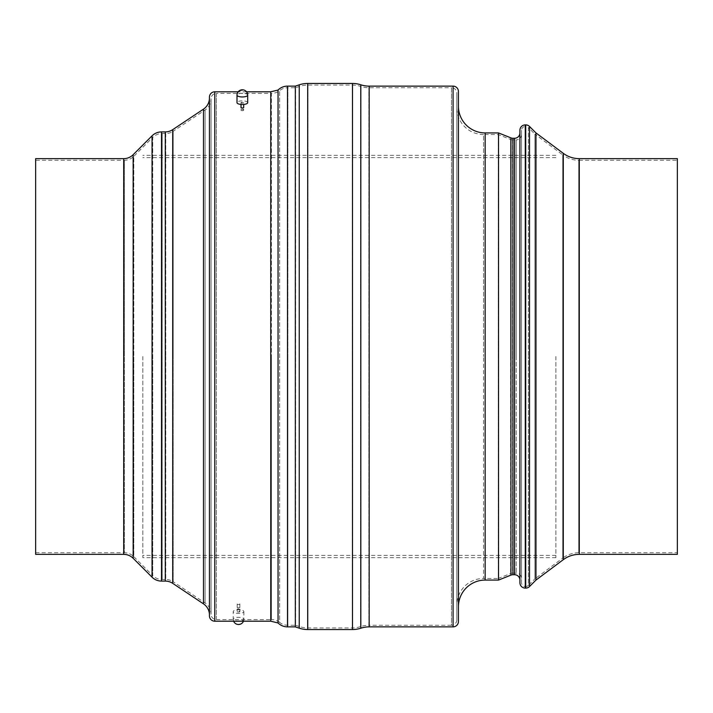<?xml version="1.0" encoding="UTF-8"?>
<svg xmlns="http://www.w3.org/2000/svg" width="713" height="713" viewBox="0 0 713 713"><rect width="100%" height="100%" fill="white"/><g stroke="black" fill="none" stroke-linecap="round" stroke-linejoin="round"><path stroke-width="0.53" stroke-dasharray="3.56 2.67" d="M456.819 619.918A5.348 5.348 0 0 1 451.472 625.265L451.472 87.735L368.924 87.735A26.738 26.738 0 0 1 360.573 86.398L360.573 626.602A26.738 26.738 0 0 1 368.924 625.265L368.924 87.735L368.924 625.265L451.472 625.265L451.472 87.735A5.348 5.348 0 0 1 456.819 93.082L456.819 619.918L456.819 93.082M35.65 554.357L35.65 158.642M211.048 98.875L211.048 614.125L211.048 98.875A13.369 13.369 0 0 1 205.094 109.998L173.188 131.263L173.188 356.5L173.188 131.263A13.369 13.369 0 0 1 165.773 133.509L162.172 133.509L162.172 579.491L162.172 133.509A13.369 13.369 0 0 0 152.716 137.422L152.716 356.5L152.716 137.422L133.812 156.334L133.812 356.5L133.812 156.334A13.369 13.369 0 0 1 124.356 160.247L124.356 356.5L124.356 160.247L35.65 160.247M35.65 552.753L124.356 552.753L124.356 356.5L124.356 552.753A13.369 13.369 0 0 1 133.812 556.666L133.812 356.5L133.812 556.666L152.716 575.578L152.716 356.5L152.716 575.578A13.369 13.369 0 0 0 162.172 579.491L165.773 579.491A13.369 13.369 0 0 1 173.188 581.737L173.188 356.5L173.188 581.737L205.094 603.002A13.369 13.369 0 0 1 211.048 614.125M211.048 614.25L211.048 98.751A5.348 5.348 0 0 1 216.395 93.403L216.395 356.5L216.395 93.403L271.412 93.403L271.412 356.5L271.412 93.403A13.369 13.369 0 0 0 279.648 90.569A13.369 13.369 0 0 1 287.883 87.735L287.883 356.5L287.883 87.735L295.592 87.735L295.592 356.5L295.592 87.735L299.496 86.433A26.738 26.738 0 0 1 307.945 85.061L307.945 356.5L307.945 85.061L352.222 85.061A26.738 26.738 0 0 1 360.573 86.398L360.573 626.602A26.738 26.738 0 0 1 352.222 627.939L352.222 85.061L352.222 627.939L307.945 627.939A26.738 26.738 0 0 1 299.496 626.567L299.496 86.433L299.496 626.567L295.592 625.265L295.592 356.5L295.592 625.265L287.883 625.265A13.369 13.369 0 0 1 279.648 622.431L279.648 90.569L279.648 622.431A13.369 13.369 0 0 0 271.412 619.597L271.412 356.5L271.412 619.597L216.395 619.597A5.348 5.348 0 0 1 211.048 614.25L211.048 98.751M241.012 109.205L242.349 109.659L243.686 109.205L241.012 109.205L241.012 110.203A1.337 0.455 0 0 0 242.349 110.667A1.337 0.455 0 0 0 243.686 110.203A1.337 0.455 0 0 0 242.349 109.749A1.337 0.455 0 0 0 241.012 110.203M483.557 134.525A26.738 26.738 0 0 1 456.819 107.788L456.819 605.212A26.738 26.738 0 0 1 483.557 578.475L483.557 356.5L483.557 578.475L498.227 578.475L498.227 134.525L498.227 578.475L510.633 573.51A5.348 5.348 0 0 1 512.62 573.127L512.62 356.5L512.62 573.127L516.176 573.127A5.348 5.348 0 0 1 521.524 578.475L521.524 134.525A5.348 5.348 0 0 1 516.176 139.873L516.176 356.5L516.176 139.873L512.62 139.873A5.348 5.348 0 0 1 510.633 139.49L510.633 356.5L510.633 139.49L498.227 134.525L483.557 134.525L483.557 356.5L483.557 134.525M521.524 134.525L521.524 578.475M677.35 554.357L677.35 356.5L677.35 552.753L578.751 552.753A26.738 26.738 0 0 0 562.753 558.074L562.753 356.5L562.753 558.074L534.91 578.867L534.91 356.5L534.91 578.867L528.378 585.4L528.378 356.5L528.378 585.4A3.743 3.743 0 0 1 525.731 586.496L525.267 586.496L525.267 356.5L525.267 586.496A3.743 3.743 0 0 1 521.524 582.753L521.524 130.247A3.743 3.743 0 0 1 525.267 126.504L525.267 356.5L525.267 126.504L525.731 126.504A3.743 3.743 0 0 1 528.378 127.6L528.378 356.5L528.378 127.6L534.91 134.133L534.91 356.5L534.91 134.133L562.753 154.926L562.753 356.5L562.753 154.926A26.738 26.738 0 0 0 578.751 160.247L578.751 552.753L578.751 160.247L677.35 160.247L677.35 356.5L677.35 160.247M535.962 580.079L535.962 132.921M519.92 580.079L519.92 132.921M498.53 580.079L498.53 132.921M458.423 606.816L458.423 106.184L458.423 606.816M295.325 626.87L295.325 86.13M270.753 621.201L270.753 91.799M278.043 622.957L278.043 90.043M238.534 608.706L237.197 609.107L239.871 609.107L238.534 608.706M209.444 614.989L209.444 98.011L209.444 614.989M243.686 109.205L243.686 110.203M241.012 104.437L241.012 102.663A1.337 0.455 180 0 1 242.349 102.209A1.337 0.455 180 0 1 243.686 102.663L243.686 104.437M243.686 102.663A1.337 0.455 180 0 1 242.349 103.127A1.337 0.455 180 0 1 241.012 102.663M239.871 604.071L239.871 607.601L237.197 607.601L237.197 604.071A1.337 0.455 180 0 1 238.534 603.617A1.337 0.455 180 0 1 239.871 604.071A1.337 0.455 180 0 1 238.534 604.526A1.337 0.455 180 0 1 237.197 604.071M243.882 611.62L243.882 619.16A5.348 1.809 180 0 1 238.534 620.978A5.348 1.809 180 0 1 233.187 619.16L233.187 611.62A5.348 1.809 180 0 1 238.534 609.802A5.348 1.809 180 0 1 243.882 611.62A5.348 1.809 180 0 1 238.534 613.43A5.348 1.809 180 0 1 233.187 611.62M239.871 609.107L239.871 611.62A1.337 0.455 0 0 0 238.534 611.166A1.337 0.455 0 0 0 237.197 611.62L237.197 609.107M237.197 611.62A1.337 0.455 0 0 0 238.534 612.075A1.337 0.455 0 0 0 239.871 611.62M237.197 607.601L239.871 607.601M241.012 107.69L243.686 107.69M247.696 102.663A5.348 1.827 0 0 0 242.349 100.845A5.348 1.827 0 0 0 237.001 102.663M209.444 615.854L209.444 97.146M458.423 621.522L458.423 91.478M677.35 552.753L677.35 158.642M521.524 130.247L521.524 582.753M456.819 605.212L456.819 107.788M555.899 356.5L555.899 557.664L555.899 356.5M142.823 356.5L142.823 557.664L142.823 356.5M133.144 558.27L133.144 154.73M152.056 577.182L152.056 135.818M123.697 554.357L123.697 158.642M165.773 133.509L165.773 356.5L165.773 133.509M165.773 356.5L165.773 579.491L165.773 356.5M205.094 109.998L205.094 356.5L205.094 109.998M205.094 356.5L205.094 603.002L205.094 356.5M216.395 619.597L216.395 356.5L216.395 619.597M287.883 625.265L287.883 356.5L287.883 625.265M307.945 627.939L307.945 356.5L307.945 627.939M512.62 139.873L512.62 356.5L512.62 139.873M510.633 356.5L510.633 573.51L510.633 356.5M516.176 356.5L516.176 573.127L516.176 356.5M525.731 126.504L525.731 356.5L525.731 126.504M525.731 588.1L525.731 124.9M579.286 554.357L579.286 158.642M563.279 559.678L563.279 153.322M529.509 586.541L529.509 126.459M525.267 588.1L525.267 124.9M514.572 574.731L514.572 138.269M512.932 574.731L512.932 138.269M510.945 575.115L510.945 137.885M485.161 580.079L485.161 132.921M369.182 626.87L369.182 86.13M453.076 626.87L453.076 86.13M360.831 628.206L360.831 84.794M307.686 629.543L307.686 83.457M352.489 629.543L352.489 83.457M299.237 628.171L299.237 84.829M287.499 626.87L287.499 86.13M214.791 621.201L214.791 91.799M203.49 603.866L203.49 109.134M172.706 583.341L172.706 129.659M165.291 581.095L165.291 131.905M161.503 581.095L161.503 131.905M247.696 95.132A5.348 1.827 0 0 0 242.349 93.305A5.348 1.827 0 0 0 237.001 95.132M233.597 621.201A5.348 5.348 0 0 1 233.187 619.16A5.348 1.809 180 0 1 238.534 617.351A5.348 1.809 180 0 1 243.882 619.16A5.348 5.027 180 0 1 238.534 624.196M243.481 621.201A5.348 5.348 0 0 0 243.882 619.16M246.538 91.799L238.169 91.799M555.899 157.6L142.823 157.6M555.899 557.664L142.823 557.664M555.899 155.336L142.823 155.336M555.899 555.4L142.823 555.4"/><path stroke-width="1.07" d="M152.056 135.818A13.369 13.369 0 0 1 161.503 131.905L161.503 581.095A13.369 13.369 0 0 1 152.056 577.182L152.056 135.818L133.144 154.73A13.369 13.369 0 0 1 123.697 158.642L123.697 554.357A13.369 13.369 0 0 1 133.144 558.27L152.056 577.182M123.697 158.642L35.65 158.642L35.65 554.357L123.697 554.357M563.279 559.678L563.279 153.322A26.738 26.738 0 0 0 579.286 158.642L677.35 158.642L677.35 554.357L579.286 554.357A26.738 26.738 0 0 0 563.279 559.678L535.962 580.079L529.509 586.541A5.348 5.348 0 0 1 525.731 588.1L525.267 588.1A5.348 5.348 0 0 1 519.92 582.753L519.92 580.079A5.348 5.348 0 0 0 514.572 574.731L512.932 574.731A5.348 5.348 0 0 0 510.945 575.115L498.53 580.079L485.161 580.079A26.738 26.738 0 0 0 458.423 606.816M563.279 153.322L535.962 132.921L535.962 580.079M525.731 588.1L525.731 124.9A5.348 5.348 0 0 1 529.509 126.459L529.509 586.541M514.572 574.731L514.572 138.269A5.348 5.348 0 0 0 519.92 132.921L519.92 130.247A5.348 5.348 0 0 1 525.267 124.9L525.267 588.1M519.92 130.247L519.92 582.753M514.572 138.269L512.932 138.269A5.348 5.348 0 0 1 510.945 137.885L510.945 575.115M510.945 137.885L498.53 132.921L498.53 580.079M498.53 132.921L485.161 132.921A26.738 26.738 0 0 1 458.423 106.184M453.076 626.87L453.076 86.13A5.348 5.348 0 0 1 458.423 91.478L458.423 621.522A5.348 5.348 0 0 1 453.076 626.87L369.182 626.87A26.738 26.738 0 0 0 360.831 628.206A26.738 26.738 0 0 1 352.489 629.543L307.686 629.543A26.738 26.738 0 0 1 299.237 628.171L299.237 84.829A26.738 26.738 0 0 1 307.686 83.457L307.686 629.543M453.076 86.13L369.182 86.13A26.738 26.738 0 0 1 360.831 84.794L360.831 628.206M352.489 629.543L352.489 83.457A26.738 26.738 0 0 1 360.831 84.794M278.043 90.043L278.043 622.957L270.753 621.201L270.753 91.799L278.043 90.043A13.369 13.369 0 0 1 287.499 86.13L295.325 86.13L295.325 626.87L299.237 628.171M287.499 86.13L287.499 626.87A13.369 13.369 0 0 1 278.043 622.957M209.444 97.146A5.348 5.348 0 0 1 214.791 91.799L214.791 621.201A5.348 5.348 0 0 1 209.444 615.854L209.444 97.146M209.444 98.011A13.369 13.369 0 0 1 203.49 109.134L203.49 603.866A13.369 13.369 0 0 1 209.444 614.989M172.706 583.341L172.706 129.659A13.369 13.369 0 0 1 165.291 131.905L165.291 581.095A13.369 13.369 0 0 1 172.706 583.341L203.49 603.866M237.001 102.663L237.001 95.132A5.348 1.827 0 0 0 242.349 96.95A5.348 1.827 0 0 0 247.696 95.132L247.696 102.663A5.348 1.827 0 0 1 242.349 104.49A5.348 1.827 0 0 1 237.001 102.663M243.686 104.437L243.686 107.69L242.349 108.153L241.012 107.69L241.012 104.437M133.144 154.73L133.144 558.27M579.286 158.642L579.286 554.357M512.932 138.269L512.932 574.731M485.161 132.921L485.161 580.079M369.182 86.13L369.182 626.87M242.349 90.105A5.348 5.027 180 0 0 237.001 95.132A5.348 5.348 0 0 1 242.349 89.785A5.348 5.348 0 0 1 247.696 95.132M295.325 626.87L287.499 626.87M270.753 621.201L214.791 621.201M165.291 581.095L161.503 581.095M233.597 621.201A5.348 5.348 0 0 0 243.481 621.201M165.291 131.905L161.503 131.905M172.706 129.659L203.49 109.134M270.753 91.799L246.538 91.799M238.169 91.799L214.791 91.799M295.325 86.13L299.237 84.829M352.489 83.457L307.686 83.457M525.731 124.9L525.267 124.9M535.962 132.921L529.509 126.459"/></g></svg>
